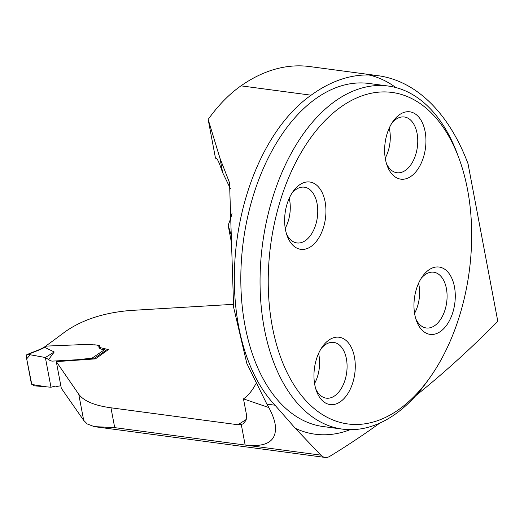 <?xml version="1.0" encoding="UTF-8"?>
<svg xmlns="http://www.w3.org/2000/svg" width="524" height="524" viewBox="0 0 524 524"><rect width="100%" height="100%" fill="white"/><g stroke="black" fill="none" stroke-linecap="round" stroke-linejoin="round"><path stroke-width="0.79" d="M415.735 395.731A1330.423 796.952 97.6 0 0 497.8 321.31L468.102 164.143A4.33 2.594 97.6 0 0 467.866 163.298A226.42 135.631 97.6 0 0 377.843 75.659A226.42 135.631 97.6 0 0 368.785 74.958C349.384 74.677 330.153 81.423 311.105 95.198A175.658 105.226 97.6 0 0 236.272 245.304A175.658 105.226 97.6 0 0 275.015 405.209L295.274 428.272L320.878 455.146A17.305 10.369 97.6 0 0 325.109 457.439A17.305 10.369 97.6 0 0 329.819 456.319A1330.423 796.952 97.6 0 0 379.907 423.038M233.298 304.333L130.07 310.503C103.765 312.743 82.117 319.823 65.146 331.744A2174.967 1302.854 -82.4 0 1 45.647 346.128L87.298 344.399L99.488 345.27L99.763 347.504L108.357 349.58L95.414 358.875L56.297 361.639L61.295 388.245L83.683 420.359L87.213 423.955L94.209 426.608L114.71 427.643L245.16 445.046C267.653 447.588 277.628 440.52 275.093 423.844C273.987 418.073 271.249 411.497 266.873 404.122L246.837 363.446L233.632 307.313L229.545 182.778L219.936 158.15L208.166 119.439L215.482 158.176A45.431 27.215 -82.4 0 1 216.884 158.72M56.297 361.639L78.751 394.251C83.748 401.017 94.484 405.537 110.964 407.803L237.975 424.748L241.295 424.578L243.274 423.726L245.926 420.425L246.581 416.822L246.313 413.836L243.483 398.875L268.832 407.561M45.739 346.613L45.647 346.128M219.936 158.15L222.687 172.704L230.521 188.895M243.483 398.875A45.431 27.215 97.6 0 0 255.797 383.889M231.713 244.073L228.137 225.137L231.831 237.267M232.014 213.379A45.431 27.215 -82.4 0 1 228.137 225.137M377.843 75.659L309.677 66.561A226.42 135.631 97.6 0 0 240.981 85.844A175.658 105.226 97.6 0 0 208.166 119.439M222.687 172.704L219.582 164.123C217.951 160.141 216.739 158.071 215.94 157.927L215.482 158.176M429.556 378.099L427.001 381.669A173.064 103.667 -82.4 0 1 394.945 414.379A173.064 103.667 -82.4 0 1 342.434 429.123A173.064 103.667 -82.4 0 1 260.101 287.106A173.064 103.667 -82.4 0 1 335.688 100.772A173.064 103.667 -82.4 0 1 388.199 86.034A173.064 103.667 -82.4 0 1 457.373 153.997L458.9 158.11A167.222 100.169 -82.4 0 1 429.556 378.099A167.222 100.169 -82.4 0 1 398.581 409.709A167.222 100.169 -82.4 0 1 274.714 337.679A167.222 100.169 -82.4 0 1 327.29 118.391A167.222 100.169 -82.4 0 1 458.9 158.11M411.104 176.261A33.962 20.344 97.6 0 0 425.115 131.57A33.962 20.344 97.6 0 0 399.471 114.71A33.962 20.344 97.6 0 0 393.183 121.136A33.962 20.344 97.6 0 0 387.223 165.813A33.962 20.344 97.6 0 0 411.104 176.261M311.099 246.45A33.962 20.344 -82.4 0 1 287.218 236.003A33.962 20.344 -82.4 0 1 293.178 191.326A33.962 20.344 -82.4 0 1 299.466 184.907A33.962 20.344 -82.4 0 1 325.109 201.76A33.962 20.344 -82.4 0 1 311.099 246.45M440.435 331.489A33.962 20.344 -82.4 0 1 416.554 321.042A33.962 20.344 -82.4 0 1 422.514 276.364A33.962 20.344 -82.4 0 1 428.802 269.939A33.962 20.344 -82.4 0 1 454.446 286.798A33.962 20.344 -82.4 0 1 440.435 331.489M340.43 401.679A33.962 20.344 97.6 0 0 354.44 356.988A33.962 20.344 97.6 0 0 328.797 340.135A33.962 20.344 97.6 0 0 322.509 346.554A33.962 20.344 97.6 0 0 316.548 391.231A33.962 20.344 97.6 0 0 340.43 401.679M418.578 283.274A28.126 16.847 -82.4 0 1 414.569 313.339M421.217 278.31A28.126 16.847 -82.4 0 1 425.167 274.615A28.126 16.847 -82.4 0 1 433.702 272.218A28.126 16.847 -82.4 0 1 446.684 302.322A28.126 16.847 -82.4 0 1 426.267 327.972A28.126 16.847 -82.4 0 1 415.807 318.821M318.572 353.471A28.126 16.847 -82.4 0 1 314.564 383.529M321.212 348.499A28.126 16.847 -82.4 0 1 325.162 344.805A28.126 16.847 -82.4 0 1 333.696 342.408A28.126 16.847 -82.4 0 1 346.678 372.512A28.126 16.847 -82.4 0 1 326.262 398.161A28.126 16.847 -82.4 0 1 315.808 389.011M289.241 198.236A28.126 16.847 -82.4 0 1 285.233 228.3M291.881 193.271A28.126 16.847 -82.4 0 1 295.831 189.577A28.126 16.847 -82.4 0 1 304.365 187.179A28.126 16.847 -82.4 0 1 317.348 217.283A28.126 16.847 -82.4 0 1 296.931 242.933A28.126 16.847 -82.4 0 1 286.477 233.783M389.247 128.046A28.126 16.847 -82.4 0 1 385.238 158.11M391.887 123.081A28.126 16.847 -82.4 0 1 395.836 119.387A28.126 16.847 -82.4 0 1 404.371 116.99A28.126 16.847 -82.4 0 1 417.353 147.093A28.126 16.847 -82.4 0 1 396.937 172.743A28.126 16.847 -82.4 0 1 386.476 163.593M92.578 358.619L91.255 358.265L76.425 359.791L52.014 361.134L50.409 360.715L45.365 357.519L50.979 387.223L55.289 386.09L56.887 386.398L60.83 385.795M48.64 359.503L54.221 351.984L45.365 357.519L30.268 354.768L26.678 358.835L31.8 384.465L46.623 386.85M91.929 358.239L104.676 349.606L101.152 349.135L99.075 347.982L98.741 345.919L99.213 348.309M98.741 345.925L97.359 345.159L94.595 344.792M43.623 347.556L44.736 347.36L40.61 349.397L28.099 354.388L45.365 357.519L50.979 387.223L46.996 386.889M54.221 351.984L44.736 347.36M105.462 351.676L105.527 350.694L93.744 358.671M28.099 354.388L26.776 354.709L26.239 356.497L31.302 383.313L34.021 385.802L50.979 387.223M45.149 346.534L45.673 346.285M104.676 349.606L105.527 350.694M39.673 349.495L40.61 349.397M237.975 424.748A2174.967 1302.854 97.6 0 0 246.241 419.462M110.964 407.803L114.71 427.643M241.295 424.578L245.16 445.046L320.878 455.146M83.683 420.359L78.751 394.251M388.199 86.034L368.968 83.467A173.064 103.667 97.6 0 0 316.457 98.204A173.064 103.667 97.6 0 0 240.87 284.545A173.064 103.667 97.6 0 0 323.203 426.556L342.434 429.123M275.015 405.209L266.873 404.122M311.105 95.198L240.981 85.844M368.785 74.958A181.717 108.854 -82.4 0 1 395.823 87.541M350.183 429.667A181.717 108.854 -82.4 0 1 295.274 428.272M46.426 346.154L44.664 347.333M99.377 345.29L99.684 346.908M100.005 348.86L99.75 347.51M94.202 426.634L325.109 457.439M27.255 354.44L39.765 349.456M39.719 349.469L43.78 347.471M43.695 347.51L45.215 346.488"/></g></svg>
